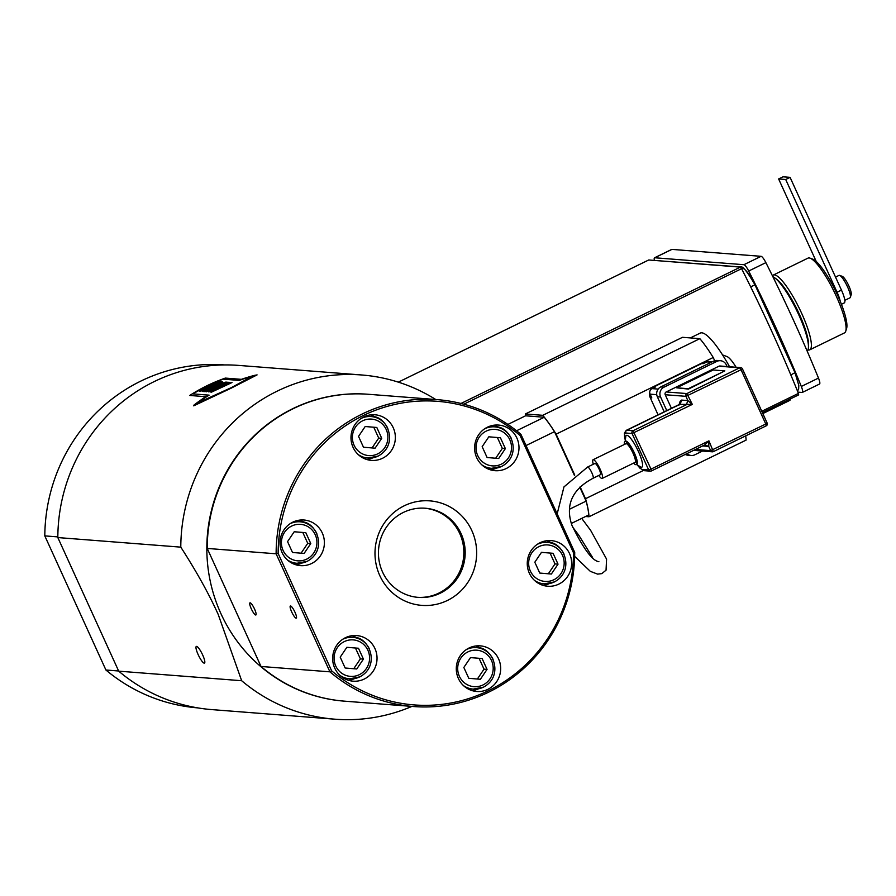 <?xml version="1.0" encoding="UTF-8"?>
<svg xmlns="http://www.w3.org/2000/svg" width="896" height="896" viewBox="0 0 896 896"><rect width="100%" height="100%" fill="white"/><g stroke="black" fill="none" stroke-linecap="round" stroke-linejoin="round"><path stroke-width="1.34" d="M403.413 512.422A44.71 43.366 94.5 0 0 379.131 560.986A44.71 43.366 94.5 0 0 418.342 597.397A44.71 43.366 94.5 0 0 440.227 593.208A44.71 43.366 94.5 0 0 464.498 544.645A44.71 43.366 94.5 0 0 425.286 508.234A44.71 43.366 94.5 0 0 403.413 512.422M404.253 505.781A52.416 50.837 -85.5 0 1 471.856 530.667A52.416 50.837 -85.5 0 1 447.395 600.466A52.416 50.837 -85.5 0 1 379.792 575.59A52.416 50.837 -85.5 0 1 404.253 505.781M417.67 597.33A44.71 43.366 94.5 0 0 438.872 593.096A44.71 43.366 94.5 0 0 463.21 544.88A44.71 43.366 94.5 0 0 424.614 508.189M789.914 399.146L790.328 399.93L788.939 400.826L762.832 413.571M587.53 467.085A6.238 1.322 64 0 1 587.586 467.04L594.899 463.478A6.238 1.322 64 0 1 598.819 468.507A6.238 1.322 64 0 1 600.365 474.69L593.062 478.262C572.174 489.328 565.13 504.986 571.906 525.246C583.419 548.766 592.413 560.918 598.909 561.714M224.448 364.93A171.998 166.813 94.5 0 0 44.8 535.886L105.918 670.006A171.998 166.813 94.5 0 0 197.747 707.885M57.837 536.894L44.8 535.886M118.63 670.992L105.918 670.006M625.184 441.291L625.755 436.654A17.674 3.741 64 0 1 638.456 451.595A17.674 3.741 64 0 1 640.494 466.872L636.496 464.475M624.501 444.405A12.891 2.733 64 0 1 624.859 441.448L625.576 441.101A12.891 2.733 64 0 1 634.357 452.939A12.891 2.733 64 0 1 636.877 464.285L636.171 464.632A12.891 2.733 64 0 1 633.629 463.098M624.859 441.448A12.891 2.733 64 0 1 633.64 453.286A12.891 2.733 64 0 1 636.171 464.632M679.47 404.387L692.317 404.41L687.848 400.568L681.632 400.086L680.154 401.251L678.877 405.261M593.309 464.251A10.394 2.195 64 0 1 593.074 459.738L625.957 443.699A10.394 2.195 64 0 1 633.035 453.242A10.394 2.195 64 0 1 635.074 462.392L602.19 478.43A10.394 2.195 64 0 1 598.786 475.462M702.52 445.928L708.736 446.41L708.926 440.854L704.805 444.898L651.426 470.938L651.022 469.112L648.682 469.963A2.083 2.016 94.5 0 0 651.37 470.949L651.426 470.938A2.083 2.083 0 0 1 650.35 471.15L644.134 470.669A2.083 2.016 94.5 0 1 642.477 469.482A20.171 4.267 64 0 1 637.426 465.035M593.074 459.738A10.394 2.195 64 0 1 600.152 469.28A10.394 2.195 64 0 1 602.19 478.43M671.418 408.318L665.224 394.733A2.083 2.016 -85.5 0 1 666.198 391.955L718.995 366.195A2.083 2.016 -85.5 0 1 720.014 366.005L740.701 367.618A2.083 2.016 94.5 0 0 739.682 367.808L741.048 369.723L742.37 368.794A2.083 2.016 94.5 0 0 740.701 367.618A2.083 2.083 0 0 1 742.437 368.827L767.178 423.125L765.789 424.021L766.203 425.846L713.44 451.573M724.819 370.888L688.453 389.088L676.659 387.811L688.285 388.718L724.819 370.888L713.205 369.981L676.659 387.811M666.77 410.592L660.576 397.006A7.381 7.157 -85.5 0 1 664.014 387.173L716.811 361.413A7.381 7.157 -85.5 0 1 726.342 364.907L727.082 366.554M702.52 451.046L694.837 454.798A7.381 7.157 -85.5 0 1 686.963 453.6M720.429 360.718L717.192 360.461A7.381 7.157 94.5 0 0 713.574 361.155L660.789 386.915A7.381 7.157 94.5 0 0 657.339 396.749L664.216 411.835M685.25 454.44A7.381 7.157 94.5 0 0 687.994 455.235L691.23 455.493M507.898 424.424L525.582 415.8L544.264 417.245L516.555 430.763M526.03 445.558L554.49 431.67A66.349 14.045 -116 0 0 544.264 417.245M569.61 509.186L586.141 501.11L579.802 487.2M574.403 475.35L554.49 431.67M571.368 523.432L588.784 514.942A66.349 14.045 -116 0 0 586.141 501.11M525.504 415.834A66.55 14.078 64 0 1 525.392 413.963L682.494 337.31L691.174 337.982L699.854 338.666L542.741 415.318A66.55 14.078 64 0 1 556.114 434.157L713.227 357.504A66.55 14.078 -116 0 0 699.854 338.666M525.392 413.963L542.741 415.318M580.138 486.886L585.525 498.702A66.55 14.078 64 0 1 588.974 516.768L746.088 440.115A66.55 14.078 -116 0 0 745.707 435.848L749.515 434.011A56.157 11.883 64 0 0 749.75 433.877M585.525 498.702L643.317 470.501M588.974 516.768L585.581 516.499M714.694 360.73L713.227 357.504M556.114 434.157L574.75 475.059M658.067 414.837L650.306 397.79A8.322 8.064 -85.5 0 1 649.723 392.493M651.28 389.11A8.322 8.064 -85.5 0 1 654.181 386.714L701.68 363.541A8.322 8.064 -85.5 0 1 705.085 362.734M654.181 386.714L655.704 386.837L652.053 388.618A4.155 4.032 94.5 0 0 650.104 394.162L651.818 397.914L650.306 397.79M712.354 361.76L708.893 361.491A4.155 4.032 94.5 0 0 706.854 361.872L703.203 363.653L701.68 363.541M690.334 337.926L700.269 333.077A56.157 11.883 64 0 1 729.557 366.744M722.546 354.917L726.958 356.552A23.923 5.062 64 0 1 736.109 367.259M278.141 553.448A152.242 147.65 -85.5 0 1 363.149 415.598A152.242 147.65 -85.5 0 1 520.016 435.434L573.507 552.798A152.242 147.65 -85.5 0 1 488.499 690.648A152.242 147.65 -85.5 0 1 331.632 670.813L278.141 553.448L276.125 553.795L329.918 671.832A153.91 149.274 94.5 0 0 413.47 706.53A153.91 149.274 94.5 0 0 574.717 552.395L520.923 434.347A153.91 149.274 94.5 0 0 437.36 399.65A153.91 149.274 94.5 0 0 276.125 553.795L207.222 548.43A153.91 149.274 -85.5 0 1 368.469 394.285L437.36 399.65M413.47 706.53L344.568 701.165A153.91 149.274 -85.5 0 1 261.016 666.467L207.222 548.43M261.016 666.467L329.918 671.832L331.632 670.813M255.685 615.003A6.742 1.422 64 0 1 251.451 609.157A6.742 1.422 64 0 1 249.95 602.851A6.742 1.422 64 0 1 250.141 602.818A6.742 1.422 64 0 1 254.374 608.664A6.742 1.422 64 0 1 255.864 614.97A6.742 1.422 64 0 1 255.685 615.003M296.094 618.15A6.742 1.422 64 0 1 291.861 612.304A6.742 1.422 64 0 1 290.371 605.998A6.742 1.422 64 0 1 290.55 605.965A6.742 1.422 64 0 1 294.784 611.811A6.742 1.422 64 0 1 296.274 618.117A6.742 1.422 64 0 1 296.094 618.15M543.166 585.39A22.882 22.187 94.5 0 0 549.293 583.61M552.418 543.446A22.882 22.187 94.5 0 0 546.638 540.747M540.03 542.752A22.882 22.187 -85.5 0 1 551.23 540.613A22.882 22.187 -85.5 0 1 571.29 559.238A22.882 22.187 -85.5 0 1 558.869 584.091A22.882 22.187 -85.5 0 1 547.669 586.23A22.882 22.187 -85.5 0 1 527.61 567.605A22.882 22.187 -85.5 0 1 540.03 542.752M534.554 580.44A20.798 20.171 94.5 0 0 544.197 583.867L538.742 583.453A20.798 20.171 -85.5 0 1 538.619 583.442M541.845 541.968A20.798 20.171 -85.5 0 1 541.968 541.979L547.422 542.405A20.798 20.171 94.5 0 0 537.365 544.298M348.566 680.333A22.882 22.187 94.5 0 0 354.693 678.552M357.818 638.4A22.882 22.187 94.5 0 0 352.038 635.69M345.43 637.706A22.882 22.187 -85.5 0 1 356.63 635.555A22.882 22.187 -85.5 0 1 376.69 654.192A22.882 22.187 -85.5 0 1 364.269 679.034A22.882 22.187 -85.5 0 1 353.08 681.173A22.882 22.187 -85.5 0 1 333.01 662.547A22.882 22.187 -85.5 0 1 345.43 637.706M339.954 675.394A20.798 20.171 94.5 0 0 349.597 678.821L344.142 678.395A20.798 20.171 -85.5 0 1 344.019 678.384M347.245 636.91A20.798 20.171 -85.5 0 1 347.379 636.922L352.834 637.347A20.798 20.171 94.5 0 0 342.765 639.24M366.89 459.547A22.882 22.187 94.5 0 0 373.005 457.766M376.13 417.614A22.882 22.187 94.5 0 0 370.362 414.904M363.754 416.92A22.882 22.187 -85.5 0 1 374.942 414.77A22.882 22.187 -85.5 0 1 395.002 433.406A22.882 22.187 -85.5 0 1 382.592 458.248A22.882 22.187 -85.5 0 1 371.392 460.387A22.882 22.187 -85.5 0 1 351.333 441.762A22.882 22.187 -85.5 0 1 363.754 416.92M358.266 454.608A20.798 20.171 94.5 0 0 367.92 458.035L362.466 457.61A20.798 20.171 -85.5 0 1 362.342 457.598M365.568 416.136A20.798 20.171 -85.5 0 1 365.691 416.136L371.146 416.562A20.798 20.171 94.5 0 0 361.077 418.454M490.515 469.851A22.882 22.187 94.5 0 0 496.63 468.07M499.755 427.907A22.882 22.187 94.5 0 0 493.987 425.208M487.379 427.213A22.882 22.187 -85.5 0 1 498.568 425.074A22.882 22.187 -85.5 0 1 518.638 443.699A22.882 22.187 -85.5 0 1 506.218 468.541A22.882 22.187 -85.5 0 1 495.018 470.691A22.882 22.187 -85.5 0 1 474.958 452.066A22.882 22.187 -85.5 0 1 487.379 427.213M481.891 464.901A20.798 20.171 94.5 0 0 491.546 468.328L486.091 467.902A20.798 20.171 -85.5 0 1 485.968 467.902M489.194 426.429A20.798 20.171 -85.5 0 1 489.317 426.44L494.771 426.866A20.798 20.171 94.5 0 0 484.714 428.758M295.915 564.794A22.882 22.187 94.5 0 0 302.042 563.013M305.166 522.861A22.882 22.187 94.5 0 0 299.387 520.15M292.779 522.166A22.882 22.187 -85.5 0 1 303.968 520.016A22.882 22.187 -85.5 0 1 324.038 538.642A22.882 22.187 -85.5 0 1 311.618 563.494A22.882 22.187 -85.5 0 1 300.418 565.634A22.882 22.187 -85.5 0 1 280.358 547.008A22.882 22.187 -85.5 0 1 292.779 522.166M287.291 559.854A20.798 20.171 94.5 0 0 296.946 563.282L291.491 562.856A20.798 20.171 -85.5 0 1 291.368 562.845M294.594 521.371A20.798 20.171 -85.5 0 1 294.717 521.382L300.171 521.808A20.798 20.171 94.5 0 0 290.114 523.701M472.192 690.637A22.882 22.187 94.5 0 0 478.318 688.856M481.443 648.693A22.882 22.187 94.5 0 0 475.675 645.994M469.056 647.998A22.882 22.187 -85.5 0 1 480.256 645.859A22.882 22.187 -85.5 0 1 500.315 664.485A22.882 22.187 -85.5 0 1 487.894 689.326A22.882 22.187 -85.5 0 1 476.706 691.477A22.882 22.187 -85.5 0 1 456.635 672.84A22.882 22.187 -85.5 0 1 469.056 647.998M463.579 685.686A20.798 20.171 94.5 0 0 473.222 689.114L467.768 688.688A20.798 20.171 -85.5 0 1 467.645 688.677M470.882 647.214A20.798 20.171 -85.5 0 1 471.005 647.226L476.459 647.64A20.798 20.171 94.5 0 0 466.39 649.544M520.016 435.434L520.923 434.347M573.507 552.798L574.717 552.395M548.33 573.798L554.994 563.92L550.054 553.067L541.464 552.35L553.078 553.302L558.029 564.155L551.365 574.034L539.762 573.059L534.811 562.218L541.475 552.339M554.994 563.92L558.029 564.155M550.054 553.067L553.078 553.302M477.355 679.034L484.019 669.155L479.08 658.314L470.49 657.597L482.115 658.549L487.054 669.39L480.39 679.28L468.787 678.306L463.837 667.464L470.501 657.586M484.019 669.155L487.054 669.39M479.08 658.314L482.115 658.549M353.73 668.741L360.394 658.862L355.454 648.021L346.864 647.304L358.49 648.256L363.429 659.098L356.765 668.976L345.162 668.013L340.211 657.16L346.875 647.282M360.394 658.862L363.429 659.098M355.454 648.021L358.49 648.256M495.678 458.259L502.342 448.37L497.392 437.528L488.813 436.811L500.427 437.763L505.366 448.616L498.702 458.494L487.099 457.52L482.16 446.678L488.824 436.8M502.342 448.37L505.366 448.616M497.392 437.528L500.427 437.763M372.053 447.955L378.717 438.077L373.766 427.235L365.187 426.518L376.802 427.47L381.741 438.312L375.077 448.19L363.474 447.227L358.534 436.386L365.198 426.496M378.717 438.077L381.741 438.312M373.766 427.235L376.802 427.47M301.078 553.202L307.742 543.323L302.803 532.47L294.213 531.765M304.114 553.437L292.499 552.474L287.56 541.621L294.224 531.742L305.827 532.717L310.778 543.558L304.114 553.437M307.742 543.323L310.778 543.558M302.803 532.47L305.827 532.717M762.373 412.563L798.683 394.867L798.437 393.4L761.779 411.286M648.682 259.997L398.317 382.144L648.637 260.03M648.738 259.986L740.41 267.12L460.97 403.469M463.814 404.208L741.597 268.677L740.41 267.12M741.597 268.677A353.562 74.816 64 0 1 798.437 393.4M742.627 268.307A20.709 4.379 64 0 1 754.947 284.794A350.974 74.267 64 0 1 794.987 372.658L754.958 284.805L750.691 286.877M775.376 278.342A39.514 8.366 64 0 1 799.288 314.093A39.514 8.366 64 0 1 808.472 346.158M806.523 335.485A37.442 7.918 -116 0 0 782.6 286.451M841.422 304.304L844.301 302.893A14.56 3.08 -116 0 0 841.456 290.091L790.082 177.363L783.014 176.814L778.624 178.954L816.256 261.52M840.258 301.392A14.56 3.08 -116 0 0 837.066 292.23L785.702 179.502L778.624 178.954M838.712 297.752A12.477 2.643 -116 0 0 836.562 292.186A12.477 2.643 -116 0 0 832.149 284.29M785.702 179.502L790.082 177.363M835.531 277.088L839.026 275.386A12.477 2.643 64 0 1 839.664 275.397A12.477 2.643 64 0 1 847.526 286.843A12.477 2.643 64 0 1 850.349 297.304A12.477 2.643 64 0 1 849.968 297.819L844.816 300.328M839.664 275.397L842.296 276.382A10.394 2.195 64 0 1 848.848 285.902A10.394 2.195 64 0 1 851.2 294.627L850.349 297.304M772.442 275.834A41.597 8.803 64 0 1 773.27 275.072A41.597 8.803 64 0 1 801.618 313.242A41.597 8.803 64 0 1 809.76 349.832A41.597 8.803 64 0 1 807.979 349.899M773.27 275.072L807.979 258.138A41.597 8.803 64 0 1 810.13 258.182A41.597 8.803 64 0 1 836.326 296.307A41.597 8.803 64 0 1 845.746 331.173A41.597 8.803 64 0 1 844.469 332.898L809.76 349.832M810.13 258.182L812.762 259.157A39.514 8.366 64 0 1 837.648 295.366A39.514 8.366 64 0 1 846.597 328.507L845.746 331.173M654.438 260.422A8.322 1.758 64 0 1 654.517 257.802A8.322 1.758 64 0 1 654.73 257.768L743.904 264.701A8.322 1.758 64 0 1 748.698 271.018A353.562 74.816 64 0 1 801.315 386.456A8.322 1.758 64 0 1 802.357 392.414A8.322 1.758 64 0 1 802.133 392.459L797.922 392.134M819.302 384.082A8.322 1.758 -116 0 0 819.526 384.037A8.322 1.758 -116 0 0 818.485 378.078A353.562 74.816 -116 0 0 765.878 262.64A8.322 1.758 -116 0 0 761.085 256.323L671.91 249.39A8.322 1.758 -116 0 0 671.686 249.424L654.517 257.802M807.15 351.064A41.597 8.803 -116 0 0 798.336 313.891A41.597 8.803 -116 0 0 772.867 276.696M411.891 706.406A172.626 167.418 -85.5 0 1 334.846 719.186A172.626 167.418 -85.5 0 1 241.662 680.725L118.709 671.16A172.626 167.418 94.5 0 0 211.882 709.61L334.846 719.186M204.221 663.152A9.274 1.96 64 0 1 198.386 655.11A9.274 1.96 64 0 1 196.336 646.43A9.274 1.96 64 0 1 196.582 646.397A9.274 1.96 64 0 1 202.418 654.427A9.274 1.96 64 0 1 204.467 663.107A9.274 1.96 64 0 1 204.221 663.152M221.726 384.149L223.238 383.219L220.674 384.07A172.626 167.418 94.5 0 0 210.258 389.178L208.824 390.286L211.31 389.256A172.626 167.418 -85.5 0 1 221.726 384.149L223.25 383.253M208.947 389.984L211.322 389.301A172.581 167.384 -85.5 0 1 221.749 384.182M241.662 680.725L218.221 614.477C208.958 593.936 196.482 571.491 180.79 547.142A172.626 167.418 -85.5 0 1 361.637 374.976A172.626 167.418 -85.5 0 1 435.781 399.526M368.267 394.274A153.91 149.274 94.5 0 0 220.931 613.659A153.91 149.274 94.5 0 0 344.366 701.154M252.392 376.208A172.626 167.418 94.5 0 0 239.277 380.419L223.238 379.165A172.626 167.418 94.5 0 0 193.066 393.893L209.104 395.147A172.626 167.418 94.5 0 0 197.624 402.931L231.414 387.598L252.392 376.208L231.414 387.598M216.306 388.17L229.555 382.346L217.829 388.438L232.008 382.536L211.49 392.146L222.79 385.459L208.813 391.933L227.707 382.2L216.294 388.17L230.082 382.424M221.85 381.752L222.634 381.808A172.626 167.418 94.5 0 0 205.677 389.928L207.222 390.051A172.626 167.418 94.5 0 0 204.467 391.597L202.138 391.418A172.626 167.418 -85.5 0 1 221.85 381.752L222.555 381.842M212.352 385.605A172.626 167.418 94.5 0 0 209.698 386.915L208.354 386.803A172.626 167.418 94.5 0 0 200.088 391.261L199.304 391.194A172.626 167.418 -85.5 0 1 219.016 381.528L221.346 381.707A172.626 167.418 94.5 0 0 218.624 382.861L217.078 382.738A172.626 167.418 94.5 0 0 210.997 385.504L212.352 385.605M222.51 384.205A172.626 167.418 94.5 0 0 212.094 389.323L206.08 391.832L209.474 389.122A172.626 167.418 -85.5 0 1 219.89 384.003L226.128 381.998L222.51 384.205M206.08 391.832L209.485 389.155A172.581 167.384 -85.5 0 1 219.912 384.048L226.15 382.032M361.637 374.976L238.683 365.411A172.626 167.418 94.5 0 0 57.826 537.566L118.709 671.16M180.79 547.142L57.826 537.566M231.235 388.136L193.726 405.821L193.95 405.093A172.626 167.418 -85.5 0 1 205.789 396.704L189.75 395.461A172.626 167.418 -85.5 0 1 225.333 378.09L241.371 379.344A172.626 167.418 -85.5 0 1 255.147 375.222L256.861 375.01L231.235 388.136M193.726 405.821L193.973 405.126A172.581 167.384 -85.5 0 1 205.811 396.749L205.789 396.704M257.085 374.898L255.17 375.256A172.581 167.384 -85.5 0 0 241.394 379.378L225.355 378.134A172.581 167.384 -85.5 0 0 189.818 395.461M208.88 391.944L228.469 382.301M210.818 392.09L222.802 385.47M217.84 388.472L231.93 382.57M202.216 391.429A172.581 167.384 -85.5 0 1 221.872 381.786M205.677 389.928L207.166 390.085M210.997 385.504L212.285 385.638M199.382 391.205A172.581 167.384 -85.5 0 1 219.027 381.562L221.267 381.741M197.624 402.931L231.426 387.632M193.749 405.854L193.973 405.126M193.066 393.893L209.048 395.181M206.091 391.877L206.382 391.126M788.491 399.84L788.939 400.826M557.166 513.878L563.965 486.909L587.586 467.051A6.238 1.322 64 0 1 591.506 472.069A6.238 1.322 64 0 1 593.062 478.262M651.47 470.904L704.715 444.92L708.736 446.41L710.662 450.632A2.083 2.016 94.5 0 0 713.35 451.618L708.926 440.854L651.022 469.112L633.046 430.752A2.083 2.016 94.5 0 0 632.072 433.518L692.317 404.41L686.896 393.568L666.198 391.955M718.995 366.195L739.682 367.808L686.896 393.568A2.083 2.016 94.5 0 0 685.922 396.334L687.848 400.568L686.392 404.723L633.046 430.752L626.83 430.259A2.083 2.016 94.5 0 0 625.867 433.037L632.072 433.518L648.682 469.963L642.477 469.482M681.632 400.086L680.176 404.242L626.83 430.259A22.254 4.704 -116 0 0 626.237 430.371L624.378 433.16L625.285 440.429M625.318 440.216A20.171 4.267 64 0 1 625.867 433.037M665.224 394.733L685.922 396.334L741.048 369.723L765.789 424.021L710.662 450.632L695.475 449.456M742.414 368.894L767.178 423.125A2.083 2.083 0 0 1 766.203 425.846L713.406 451.606A2.083 2.083 0 0 1 712.331 451.819L693.616 450.363M766.248 425.813A2.083 2.016 94.5 0 0 767.155 423.192M713.574 361.155L716.811 361.413M660.789 386.915L664.014 387.173M657.339 396.749L660.576 397.006M650.104 394.162L656.734 394.677M706.854 361.872L711.379 362.23M658.157 389.088L652.053 388.618M564.077 554.221A20.798 20.171 94.5 0 0 547.422 542.405C563.158 540.781 575.994 570.282 554.445 581.907L544.197 583.867A20.798 20.171 94.5 0 0 554.378 581.918M562.498 555.341A18.301 17.752 -85.5 0 1 553.952 579.712A18.301 17.752 -85.5 0 1 530.342 571.032A18.301 17.752 -85.5 0 1 538.888 546.65A18.301 17.752 -85.5 0 1 562.498 555.341M493.114 659.467A20.798 20.171 94.5 0 0 476.459 647.64C492.184 646.027 505.019 675.528 483.47 687.154L473.222 689.114A20.798 20.171 94.5 0 0 483.403 687.165M491.523 660.587A18.301 17.752 -85.5 0 1 482.978 684.958A18.301 17.752 -85.5 0 1 459.368 676.267A18.301 17.752 -85.5 0 1 467.914 651.896A18.301 17.752 -85.5 0 1 491.523 660.587M369.488 649.174A20.798 20.171 94.5 0 0 352.834 637.347C368.558 635.734 381.394 665.235 359.845 676.861L349.597 678.821A20.798 20.171 94.5 0 0 359.778 676.872M367.898 650.283A18.301 17.752 -85.5 0 1 359.352 674.666A18.301 17.752 -85.5 0 1 335.742 665.974A18.301 17.752 -85.5 0 1 344.288 641.603A18.301 17.752 -85.5 0 1 367.898 650.283M511.426 438.682A20.798 20.171 94.5 0 0 494.771 426.866C510.496 425.242 523.331 454.742 501.782 466.368L491.546 468.328A20.798 20.171 94.5 0 0 501.715 466.379M509.835 439.802A18.301 17.752 -85.5 0 1 501.301 464.173A18.301 17.752 -85.5 0 1 477.691 455.493A18.301 17.752 -85.5 0 1 486.226 431.11A18.301 17.752 -85.5 0 1 509.835 439.802M387.8 428.389A20.798 20.171 94.5 0 0 371.146 416.562C386.87 414.949 399.706 444.45 378.157 456.075L367.92 458.035A20.798 20.171 94.5 0 0 378.09 456.086M386.21 429.509A18.301 17.752 -85.5 0 1 377.675 453.88A18.301 17.752 -85.5 0 1 354.066 445.189A18.301 17.752 -85.5 0 1 362.6 420.818A18.301 17.752 -85.5 0 1 386.21 429.509M316.826 533.635A20.798 20.171 94.5 0 0 300.171 521.808C315.907 520.195 328.731 549.696 307.194 561.322L296.946 563.282A20.798 20.171 94.5 0 0 307.126 561.333M315.246 534.744A18.301 17.752 -85.5 0 1 306.701 559.126A18.301 17.752 -85.5 0 1 283.091 550.435A18.301 17.752 -85.5 0 1 291.637 526.064A18.301 17.752 -85.5 0 1 315.246 534.744M739.592 267.053L740.443 266.952C742.403 265.541 747.242 271.488 754.958 284.805M656.477 260.59L740.443 266.952M790.832 374.931L794.998 372.68L798.806 385.426L798.65 389.077L797.507 391.104M837.066 292.23L841.456 290.091M654.73 257.768L671.91 249.39M761.085 256.323L743.904 264.701M818.485 378.078L801.315 386.456M748.698 271.018L765.878 262.64M789.958 399.123L790.328 399.93M572.398 526.758L578.872 535.36L592.558 557.446M581.706 518.392L590.61 530.32L606.57 559.093L606.054 570.17L601.798 573.63L597.621 574.123L590.318 571.346L574.661 556.382M637.235 464.923L640.024 468.238L644.134 470.669M626.237 430.371L679.582 404.342M762.373 412.586L798.683 394.867M657.328 260.49L656.242 260.568M802.357 392.414L819.526 384.037"/></g></svg>
